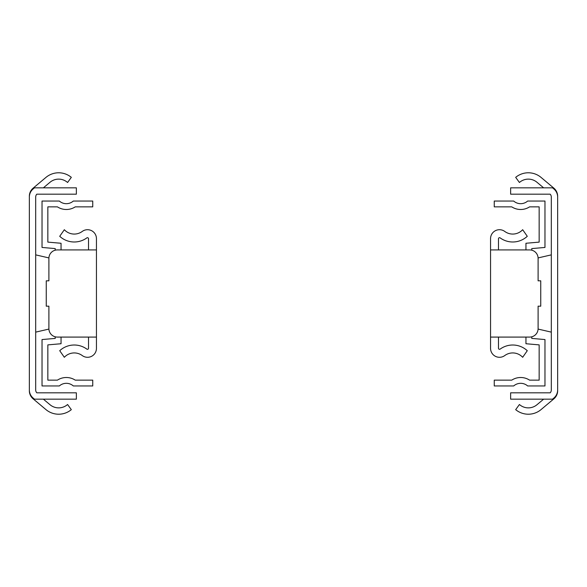 <?xml version="1.0" encoding="UTF-8"?>
<svg xmlns="http://www.w3.org/2000/svg" width="587" height="587" viewBox="0 0 587 587"><rect width="100%" height="100%" fill="white"/><g stroke="black" fill="none" stroke-linecap="round" stroke-linejoin="round"><path stroke-width="0.88" d="M43.379 399.16L50.012 404.722A13.472 13.472 0 0 0 67.578 404.509L71.321 409.653A19.811 19.811 0 0 1 45.933 409.579L33.121 398.83A10.566 10.566 0 0 1 29.35 390.737L29.35 196.263A10.566 10.566 0 0 1 33.121 188.17L45.933 177.421A19.811 19.811 0 0 1 71.321 177.347L67.578 182.491A13.472 13.472 0 0 0 50.012 182.278L43.379 187.84M29.35 197.056A10.566 10.566 0 0 1 33.121 188.963L34.464 187.84L76.369 187.84L76.369 194.18L36.82 194.18A4.226 4.226 0 0 0 35.69 197.056L35.69 389.944A4.226 4.226 0 0 0 36.82 392.82L76.369 392.82L76.369 399.16L34.464 399.16L33.121 398.037A10.566 10.566 0 0 1 29.35 389.944M48.912 329.08L35.69 332.132M35.69 254.868L48.912 257.92M55.237 336.813L55.237 338.406L42.029 339.557L42.029 385.952L59.346 385.952A10.566 10.566 0 0 1 73.316 385.952L92.746 385.952L92.746 380.141L75.246 380.141A16.377 16.377 0 0 0 57.416 380.141L47.841 380.141L47.841 344.885L61.048 343.733L61.048 337.085M61.048 249.915L61.048 243.267L47.841 242.115L47.841 206.859L57.416 206.859A16.377 16.377 0 0 0 75.246 206.859L92.746 206.859L92.746 201.048L73.316 201.048A10.566 10.566 0 0 1 59.346 201.048L42.029 201.048L42.029 247.443L55.237 248.595L55.237 250.187M96.444 337.085L57.35 337.085A8.453 8.453 0 0 1 48.897 328.632L48.897 306.179L46.256 306.179L46.256 280.821L48.897 280.821L48.897 258.368A8.453 8.453 0 0 1 57.35 249.915L96.444 249.915L96.444 348.37A8.915 8.915 0 0 1 82.239 355.553A13.472 13.472 0 0 0 64.335 357.292L59.72 350.703A21.396 21.396 0 0 1 86.839 349.104A1.057 1.057 0 0 0 88.52 348.245L88.52 337.085M96.444 249.915L96.444 238.63A8.915 8.915 0 0 0 82.239 231.447A13.472 13.472 0 0 1 64.335 229.708L59.72 236.297A21.396 21.396 0 0 0 86.839 237.896A1.057 1.057 0 0 1 88.52 238.755L88.52 249.915M543.621 187.84L536.988 182.278A13.472 13.472 0 0 0 519.422 182.491L515.679 177.347A19.811 19.811 0 0 1 541.067 177.421L553.879 188.17A10.566 10.566 0 0 1 557.65 196.263L557.65 390.737A10.566 10.566 0 0 1 553.879 398.83L541.067 409.579A19.811 19.811 0 0 1 515.679 409.653L519.422 404.509A13.472 13.472 0 0 0 536.988 404.722L543.621 399.16M557.65 389.944A10.566 10.566 0 0 1 553.879 398.037L552.536 399.16L510.631 399.16L510.631 392.82L550.18 392.82A4.226 4.226 0 0 0 551.31 389.944L551.31 197.056A4.226 4.226 0 0 0 550.18 194.18L510.631 194.18L510.631 187.84L552.536 187.84L553.879 188.963A10.566 10.566 0 0 1 557.65 197.056M538.088 257.92L551.31 254.868M551.31 332.132L538.088 329.08M531.763 250.187L531.763 248.595L544.971 247.443L544.971 201.048L527.654 201.048A10.566 10.566 0 0 1 513.684 201.048L494.254 201.048L494.254 206.859L511.754 206.859A16.377 16.377 0 0 0 529.584 206.859L539.159 206.859L539.159 242.115L525.952 243.267L525.952 249.915M525.952 337.085L525.952 343.733L539.159 344.885L539.159 380.141L529.584 380.141A16.377 16.377 0 0 0 511.754 380.141L494.254 380.141L494.254 385.952L513.684 385.952A10.566 10.566 0 0 1 527.654 385.952L544.971 385.952L544.971 339.557L531.763 338.406L531.763 336.813M490.556 249.915L529.65 249.915A8.453 8.453 0 0 1 538.103 258.368L538.103 280.821L540.744 280.821L540.744 306.179L538.103 306.179L538.103 328.632A8.453 8.453 0 0 1 529.65 337.085L490.556 337.085L490.556 238.63A8.915 8.915 0 0 1 504.761 231.447A13.472 13.472 0 0 0 522.665 229.708L527.28 236.297A21.396 21.396 0 0 1 500.161 237.896A1.057 1.057 0 0 0 498.48 238.755L498.48 249.915M490.556 337.085L490.556 348.37A8.915 8.915 0 0 0 504.761 355.553A13.472 13.472 0 0 1 522.665 357.292L527.28 350.703A21.396 21.396 0 0 0 500.161 349.104A1.057 1.057 0 0 1 498.48 348.245L498.48 337.085"/></g></svg>
